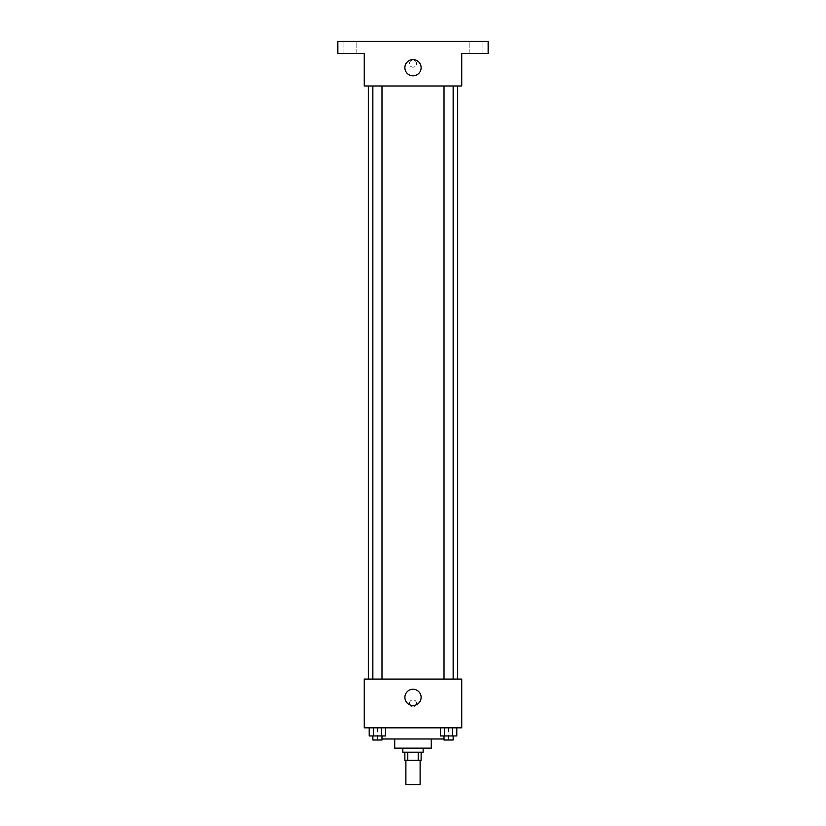 <?xml version="1.0" encoding="UTF-8"?>
<svg xmlns="http://www.w3.org/2000/svg" width="826" height="826" viewBox="0 0 826 826"><rect width="100%" height="100%" fill="white"/><g stroke="black" fill="none" stroke-linecap="round" stroke-linejoin="round"><path stroke-width="0.62" stroke-dasharray="4.13 3.1" d="M420.114 784.7L405.886 784.7M420.114 760.323L405.886 760.323L420.114 760.323M407.786 760.323L404.874 760.323L404.874 752.197L407.786 752.197L407.786 760.323L421.126 760.323L421.126 752.197L418.214 752.197L418.214 760.323M407.786 752.197L404.874 752.197M418.214 752.197L421.126 752.197M402.84 752.197L423.16 752.197M394.725 748.139L431.275 748.139M381.984 739.002L444.016 739.002M413 727.83L377.461 727.83L413 727.83M369.201 727.83L369.201 735.956L373.311 735.956L369.201 735.956L373.311 735.956L373.311 727.83L381.519 727.83L369.201 727.83L385.618 727.83L373.311 727.83L373.311 735.956L385.618 735.956L381.519 735.956L385.618 735.956L385.618 727.83L381.519 727.83L385.618 727.83L381.519 727.83L381.519 735.956L373.311 735.956L381.519 735.956L381.519 727.83L385.618 727.83L373.311 727.83L385.618 727.83M364.256 727.83L461.744 727.83L461.744 679.075L364.256 679.075L364.256 727.83M440.382 727.83L440.382 735.956L444.481 735.956L440.382 735.956L444.481 735.956L444.481 727.83L452.689 727.83L440.382 727.83L456.799 727.83L444.481 727.83L444.481 735.956L456.799 735.956L452.689 735.956L456.799 735.956L456.799 727.83L452.689 727.83L456.799 727.83L452.689 727.83L452.689 735.956L444.481 735.956L452.689 735.956L452.689 727.83L456.799 727.83L444.481 727.83L456.799 727.83M416.552 703.453A3.552 3.552 0 0 0 411.224 700.376A3.552 3.552 0 0 0 411.224 706.529A3.552 3.552 0 0 0 416.552 703.453A3.552 3.552 0 0 0 411.224 700.376A3.552 3.552 0 0 0 411.224 706.529A3.552 3.552 0 0 0 416.552 703.453M457.687 679.075L368.313 679.075L457.687 679.075M381.984 679.075L372.846 679.075L381.984 679.075L372.846 679.075L381.984 679.075L381.984 85.987L372.846 85.987L381.984 85.987M453.154 679.075L444.016 679.075L453.154 679.075L444.016 679.075L453.154 679.075L453.154 85.987L444.016 85.987L453.154 85.987M364.256 707.004L364.256 699.901L364.256 707.004M461.744 699.901L461.744 707.004L461.744 699.901M421.126 697.361A8.126 8.126 0 0 1 408.942 704.392A8.126 8.126 0 0 1 408.942 690.33A8.126 8.126 0 0 1 421.126 697.361M457.687 85.987L368.313 85.987L457.687 85.987M364.256 85.987L461.744 85.987L461.744 53.483L488.156 53.483L488.156 41.3L337.844 41.3L337.844 53.483L364.256 53.483L364.256 85.987M416.552 63.643A3.552 3.552 0 0 0 411.224 60.566A3.552 3.552 0 0 0 411.224 66.72A3.552 3.552 0 0 0 416.552 63.643A3.552 3.552 0 0 0 411.224 60.566A3.552 3.552 0 0 0 411.224 66.72A3.552 3.552 0 0 0 416.552 63.643M364.256 67.195L364.256 60.092L364.256 67.195M461.744 60.092L461.744 67.195L461.744 60.092M421.126 67.701A8.126 8.126 0 0 1 408.942 74.743A8.126 8.126 0 0 1 408.942 60.67A8.126 8.126 0 0 1 421.126 67.701M350.038 53.483L343.936 53.483L350.038 53.483M475.962 53.483L482.064 53.483L475.962 53.483M350.038 41.3L343.936 41.3L350.038 41.3M475.962 41.3L482.064 41.3L475.962 41.3M453.154 735.956L444.016 735.956L453.154 735.956L444.016 735.956L453.154 735.956L453.154 740.013L444.016 740.013L453.154 740.013L444.016 740.013L444.016 735.956M381.984 735.956L372.846 735.956L381.984 735.956L372.846 735.956L381.984 735.956L381.984 740.013L372.846 740.013L381.984 740.013L372.846 740.013L372.846 735.956M452.689 727.83L452.689 735.956M444.481 727.83L444.481 735.956M381.519 727.83L381.519 735.956M373.311 727.83L373.311 735.956M377.461 727.83L377.461 739.002M448.539 727.83L448.539 739.002M372.846 85.987L372.846 679.075M444.016 85.987L444.016 679.075M356.13 53.483L356.13 41.3L356.13 53.483M343.936 53.483L343.936 41.3L343.936 53.483M482.064 53.483L482.064 41.3L482.064 53.483M469.87 53.483L469.87 41.3L469.87 53.483"/><path stroke-width="1.24" d="M405.886 760.323L405.886 784.7L420.114 784.7L420.114 760.323M418.214 752.197L418.214 760.323L404.874 760.323L404.874 752.197M418.214 760.323L421.126 760.323L421.126 752.197M423.16 748.139L423.16 752.197L402.84 752.197L402.84 748.139M407.786 752.197L407.786 760.323M431.275 739.002L431.275 748.139L394.725 748.139L394.725 739.002M444.016 739.002L381.984 739.002M461.744 727.83L364.256 727.83L364.256 679.075L461.744 679.075L461.744 727.83M421.126 697.361A8.126 8.126 0 0 1 408.942 704.392A8.126 8.126 0 0 1 408.942 690.33A8.126 8.126 0 0 1 421.126 697.361M457.687 85.987L457.687 679.075M444.016 679.075L444.016 85.987M381.984 85.987L381.984 679.075M461.744 85.987L364.256 85.987L364.256 53.483L337.844 53.483L337.844 41.3L488.156 41.3L488.156 53.483L461.744 53.483L461.744 85.987M421.126 67.701A8.126 8.126 0 0 1 408.942 74.743A8.126 8.126 0 0 1 408.942 60.67A8.126 8.126 0 0 1 421.126 67.701M456.799 727.83L456.799 735.956L440.382 735.956L440.382 727.83M452.689 727.83L452.689 735.956M444.481 727.83L444.481 735.956M453.154 735.956L453.154 740.013L444.016 740.013L444.016 735.956M385.618 727.83L385.618 735.956L369.201 735.956L369.201 727.83M381.519 727.83L381.519 735.956M373.311 727.83L373.311 735.956M381.984 735.956L381.984 740.013L372.846 740.013L372.846 735.956M368.313 85.987L368.313 679.075M453.154 679.075L453.154 85.987M372.846 85.987L372.846 679.075"/></g></svg>
